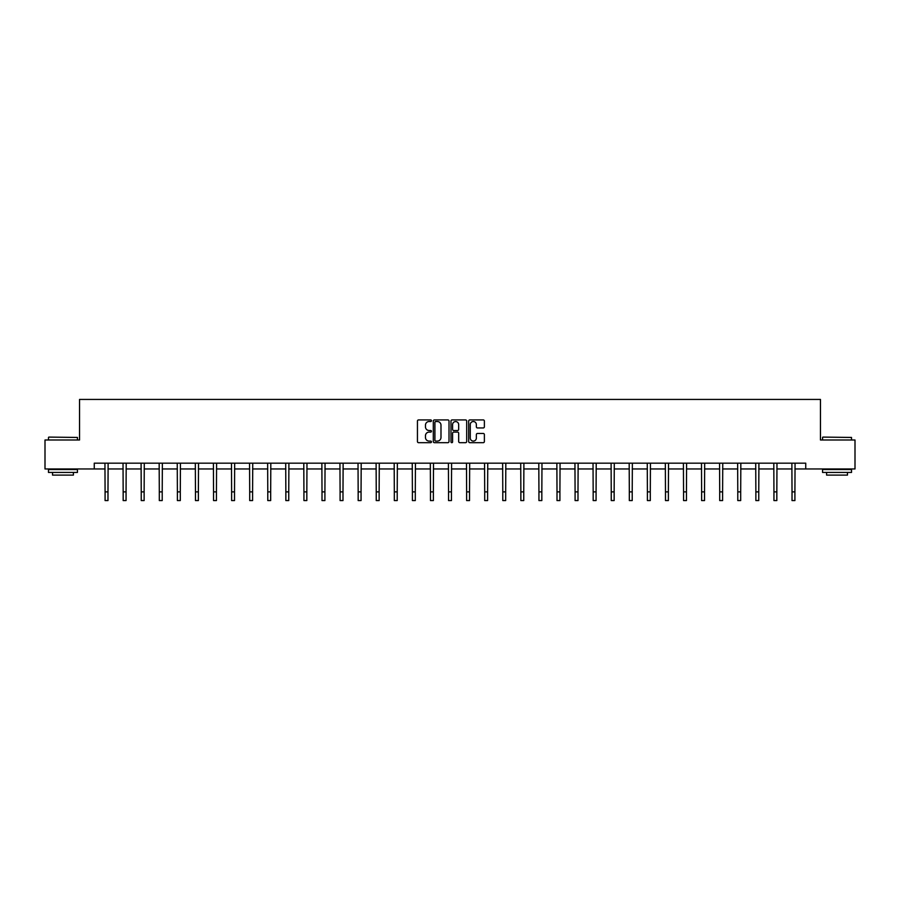 <?xml version="1.0" encoding="UTF-8"?>
<svg xmlns="http://www.w3.org/2000/svg" width="900" height="900" viewBox="0 0 900 900"><rect width="100%" height="100%" fill="white"/><g stroke="black" fill="none" stroke-linecap="round" stroke-linejoin="round"><path stroke-width="1.35" d="M431.46 420.728A0.799 0.799 0 0 0 430.661 419.929L418.579 419.929A1.136 1.136 0 0 0 417.442 421.065L417.442 441.54A1.136 1.136 0 0 0 418.579 442.676L430.661 442.676A0.799 0.799 0 0 0 431.46 441.877A0.799 0.799 0 0 0 430.661 441.09L429.098 441.09A3.645 3.645 0 0 1 425.464 437.445L425.464 435.735A3.645 3.645 0 0 1 429.098 432.101L430.661 432.101A0.799 0.799 0 0 0 431.46 431.303A0.799 0.799 0 0 0 430.661 430.504L429.098 430.504A3.645 3.645 0 0 1 425.464 426.87L425.464 425.16A3.645 3.645 0 0 1 429.098 421.526L430.661 421.526A0.799 0.799 0 0 0 431.46 420.728M483.244 427.95A1.136 1.136 0 0 0 484.38 426.814L484.38 421.065A1.136 1.136 0 0 0 483.244 419.929L469.822 419.929A1.136 1.136 0 0 0 468.686 421.065L468.686 441.54A1.136 1.136 0 0 0 469.822 442.676L483.244 442.676A1.136 1.136 0 0 0 484.38 441.54L484.38 434.599A1.136 1.136 0 0 0 483.244 433.463L477.495 433.463A1.136 1.136 0 0 0 476.359 434.599L476.359 438.041A3.038 3.038 0 0 1 473.321 441.09A3.038 3.038 0 0 1 470.272 438.041L470.272 424.564A3.038 3.038 0 0 1 473.321 421.526A3.038 3.038 0 0 1 476.359 424.564L476.359 426.814A1.136 1.136 0 0 0 477.495 427.95L483.244 427.95M94.252 468.968L45 468.968L45 439.999L79.538 439.999L79.538 399.431L820.462 399.431L820.462 439.999L855 439.999L855 468.968L805.748 468.968L805.748 463.174L94.252 463.174L94.252 468.968L105.086 468.968M449.01 421.065A1.136 1.136 0 0 0 447.863 419.929L434.441 419.929A1.136 1.136 0 0 0 433.305 421.065L433.305 441.54A1.136 1.136 0 0 0 434.441 442.676L447.863 442.676A1.136 1.136 0 0 0 449.01 441.54L449.01 421.065M452.137 419.929L465.559 419.929A1.136 1.136 0 0 1 466.695 421.065L466.695 441.54A1.136 1.136 0 0 1 465.559 442.676L459.81 442.676A1.136 1.136 0 0 1 458.674 441.54L458.674 433.238A1.136 1.136 0 0 0 457.537 432.101L453.724 432.101A1.136 1.136 0 0 0 452.588 433.238L452.588 441.877A0.799 0.799 0 0 1 451.789 442.676A0.799 0.799 0 0 1 450.99 441.877L450.99 421.065A1.136 1.136 0 0 1 452.137 419.929M107.978 468.968L123.165 468.968M126.056 468.968L141.244 468.968M144.135 468.968L159.311 468.968M162.214 468.968L177.39 468.968M180.292 468.968L195.469 468.968M198.371 468.968L213.547 468.968M216.439 468.968L231.626 468.968M234.518 468.968L249.705 468.968M252.596 468.968L267.784 468.968M270.675 468.968L285.851 468.968M288.754 468.968L303.93 468.968M306.832 468.968L322.009 468.968M324.911 468.968L340.088 468.968M342.99 468.968L358.166 468.968M361.058 468.968L376.245 468.968M379.136 468.968L394.324 468.968M397.215 468.968L412.402 468.968M415.294 468.968L430.47 468.968M433.373 468.968L448.549 468.968M451.451 468.968L466.627 468.968M469.53 468.968L484.706 468.968M487.598 468.968L502.785 468.968M505.676 468.968L520.864 468.968M523.755 468.968L538.942 468.968M541.834 468.968L557.01 468.968M559.913 468.968L575.089 468.968M577.991 468.968L593.168 468.968M596.07 468.968L611.246 468.968M614.149 468.968L629.325 468.968M632.216 468.968L647.404 468.968M650.295 468.968L665.482 468.968M668.374 468.968L683.561 468.968M686.452 468.968L701.629 468.968M704.531 468.968L719.707 468.968M722.61 468.968L737.786 468.968M740.689 468.968L755.865 468.968M758.756 468.968L773.944 468.968M776.835 468.968L792.023 468.968M794.914 468.968L805.748 468.968M435.701 421.526A0.799 0.799 0 0 0 434.902 422.314L434.902 440.291A0.799 0.799 0 0 0 435.701 441.09L437.344 441.09A3.645 3.645 0 0 0 440.989 437.445L440.989 425.16A3.645 3.645 0 0 0 437.344 421.526L435.701 421.526M458.674 424.62A3.038 3.038 0 0 0 455.625 421.582A3.038 3.038 0 0 0 452.588 424.62L452.588 429.368A1.136 1.136 0 0 0 453.724 430.504L457.537 430.504A1.136 1.136 0 0 0 458.674 429.368L458.674 424.62M104.94 463.174L105.086 491.873L107.978 491.873L108.124 463.174M105.086 491.873L105.086 500.569L107.978 500.569L107.978 491.873M48.825 437.096L77.445 437.445L48.825 437.096M62.966 472.444L48.476 472.444L48.476 469.541L77.445 469.541L77.445 472.444L62.966 472.444M73.395 472.444L73.395 475.11L52.538 475.11L52.538 472.444M822.904 437.096L851.524 437.445L822.904 437.096M837.034 472.444L822.555 472.444L822.555 469.541L851.524 469.541L851.524 472.444L837.034 472.444M847.462 472.444L847.462 475.11L826.605 475.11L826.605 472.444M123.019 463.174L123.165 491.873L126.056 491.873L126.203 463.174M123.165 491.873L123.165 500.569L126.056 500.569L126.056 491.873M141.086 463.174L141.244 491.873L144.135 491.873L144.281 463.174M141.244 491.873L141.244 500.569L144.135 500.569L144.135 491.873M159.165 463.174L159.311 491.873L162.214 491.873L162.36 463.174M159.311 491.873L159.311 500.569L162.214 500.569L162.214 491.873M177.244 463.174L177.39 491.873L180.292 491.873L180.439 463.174M177.39 491.873L177.39 500.569L180.292 500.569L180.292 491.873M195.322 463.174L195.469 491.873L198.371 491.873L198.518 463.174M195.469 491.873L195.469 500.569L198.371 500.569L198.371 491.873M213.401 463.174L213.547 491.873L216.439 491.873L216.596 463.174M213.547 491.873L213.547 500.569L216.439 500.569L216.439 491.873M231.48 463.174L231.626 491.873L234.518 491.873L234.664 463.174M231.626 491.873L231.626 500.569L234.518 500.569L234.518 491.873M249.559 463.174L249.705 491.873L252.596 491.873L252.743 463.174M249.705 491.873L249.705 500.569L252.596 500.569L252.596 491.873M267.637 463.174L267.784 491.873L270.675 491.873L270.821 463.174M267.784 491.873L267.784 500.569L270.675 500.569L270.675 491.873M285.705 463.174L285.851 491.873L288.754 491.873L288.9 463.174M285.851 491.873L285.851 500.569L288.754 500.569L288.754 491.873M303.784 463.174L303.93 491.873L306.832 491.873L306.979 463.174M303.93 491.873L303.93 500.569L306.832 500.569L306.832 491.873M321.863 463.174L322.009 491.873L324.911 491.873L325.058 463.174M322.009 491.873L322.009 500.569L324.911 500.569L324.911 491.873M339.941 463.174L340.088 491.873L342.99 491.873L343.136 463.174M340.088 491.873L340.088 500.569L342.99 500.569L342.99 491.873M358.02 463.174L358.166 491.873L361.058 491.873L361.204 463.174M358.166 491.873L358.166 500.569L361.058 500.569L361.058 491.873M376.099 463.174L376.245 491.873L379.136 491.873L379.282 463.174M376.245 491.873L376.245 500.569L379.136 500.569L379.136 491.873M394.178 463.174L394.324 491.873L397.215 491.873L397.361 463.174M394.324 491.873L394.324 500.569L397.215 500.569L397.215 491.873M412.245 463.174L412.402 491.873L415.294 491.873L415.44 463.174M412.402 491.873L412.402 500.569L415.294 500.569L415.294 491.873M430.324 463.174L430.47 491.873L433.373 491.873L433.519 463.174M430.47 491.873L430.47 500.569L433.373 500.569L433.373 491.873M448.402 463.174L448.549 491.873L451.451 491.873L451.598 463.174M448.549 491.873L448.549 500.569L451.451 500.569L451.451 491.873M466.481 463.174L466.627 491.873L469.53 491.873L469.676 463.174M466.627 491.873L466.627 500.569L469.53 500.569L469.53 491.873M484.56 463.174L484.706 491.873L487.598 491.873L487.755 463.174M484.706 491.873L484.706 500.569L487.598 500.569L487.598 491.873M502.639 463.174L502.785 491.873L505.676 491.873L505.822 463.174M502.785 491.873L502.785 500.569L505.676 500.569L505.676 491.873M520.717 463.174L520.864 491.873L523.755 491.873L523.901 463.174M520.864 491.873L520.864 500.569L523.755 500.569L523.755 491.873M538.796 463.174L538.942 491.873L541.834 491.873L541.98 463.174M538.942 491.873L538.942 500.569L541.834 500.569L541.834 491.873M556.864 463.174L557.01 491.873L559.913 491.873L560.059 463.174M557.01 491.873L557.01 500.569L559.913 500.569L559.913 491.873M574.942 463.174L575.089 491.873L577.991 491.873L578.137 463.174M575.089 491.873L575.089 500.569L577.991 500.569L577.991 491.873M593.021 463.174L593.168 491.873L596.07 491.873L596.216 463.174M593.168 491.873L593.168 500.569L596.07 500.569L596.07 491.873M611.1 463.174L611.246 491.873L614.149 491.873L614.295 463.174M611.246 491.873L611.246 500.569L614.149 500.569L614.149 491.873M629.179 463.174L629.325 491.873L632.216 491.873L632.363 463.174M629.325 491.873L629.325 500.569L632.216 500.569L632.216 491.873M647.258 463.174L647.404 491.873L650.295 491.873L650.441 463.174M647.404 491.873L647.404 500.569L650.295 500.569L650.295 491.873M665.336 463.174L665.482 491.873L668.374 491.873L668.52 463.174M665.482 491.873L665.482 500.569L668.374 500.569L668.374 491.873M683.404 463.174L683.561 491.873L686.452 491.873L686.599 463.174M683.561 491.873L683.561 500.569L686.452 500.569L686.452 491.873M701.482 463.174L701.629 491.873L704.531 491.873L704.678 463.174M701.629 491.873L701.629 500.569L704.531 500.569L704.531 491.873M719.561 463.174L719.707 491.873L722.61 491.873L722.756 463.174M719.707 491.873L719.707 500.569L722.61 500.569L722.61 491.873M737.64 463.174L737.786 491.873L740.689 491.873L740.835 463.174M737.786 491.873L737.786 500.569L740.689 500.569L740.689 491.873M755.719 463.174L755.865 491.873L758.756 491.873L758.914 463.174M755.865 491.873L755.865 500.569L758.756 500.569L758.756 491.873M773.798 463.174L773.944 491.873L776.835 491.873L776.981 463.174M773.944 491.873L773.944 500.569L776.835 500.569L776.835 491.873M791.876 463.174L792.023 491.873L794.914 491.873L795.06 463.174M792.023 491.873L792.023 500.569L794.914 500.569L794.914 491.873M48.476 439.999L48.476 437.445M55.08 469.541L55.08 468.968M70.841 469.541L70.841 468.968M77.445 439.999L77.445 437.445M822.555 439.999L822.555 437.445M829.159 469.541L829.159 468.968M844.92 469.541L844.92 468.968M851.524 439.999L851.524 437.445"/></g></svg>
